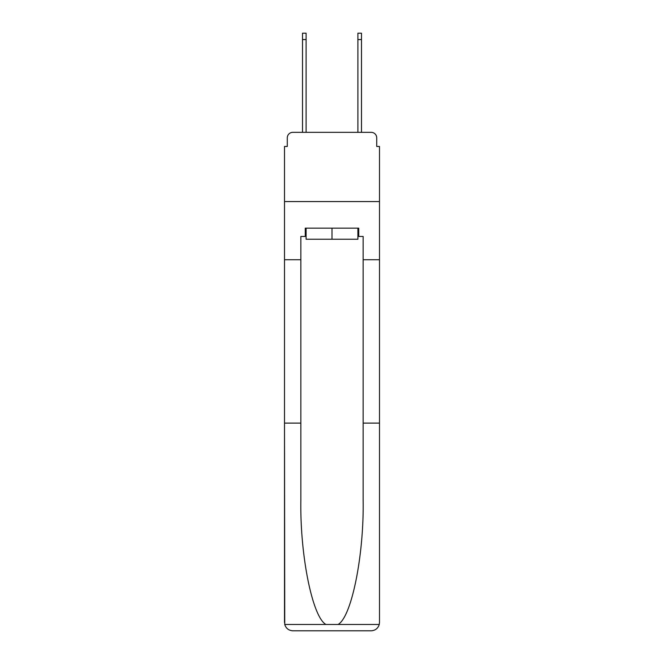 <?xml version="1.0" encoding="UTF-8"?>
<svg xmlns="http://www.w3.org/2000/svg" width="664" height="664" viewBox="0 0 664 664"><rect width="100%" height="100%" fill="white"/><g stroke="black" fill="none" stroke-linecap="round" stroke-linejoin="round"><path stroke-width="1" d="M287.28 137.88L287.28 146.462L287.28 137.88A5.536 5.536 0 0 1 292.816 132.335L302.51 132.335L302.51 33.2L306.104 33.2L306.104 132.335L310.403 132.335M357.896 236.459L358.726 236.459L358.726 228.15L305.274 228.15L305.274 236.459L300.85 236.459L300.85 500.573C299.987 555.602 312.487 617.246 325.966 624.484L338.034 624.484C351.513 617.246 364.013 555.602 363.15 500.573L363.15 423.109L379.493 423.109L379.493 622.492L379.493 146.462L376.72 146.462L376.72 137.88A5.536 5.536 0 0 0 371.184 132.335L292.816 132.335M300.85 259.724L284.507 259.724L284.507 201.565L379.493 201.565L284.507 201.565L284.507 146.462L287.28 146.462M353.597 132.335L357.896 132.335L357.896 33.2L361.49 33.2L361.49 132.335L371.184 132.335M376.72 146.462L376.72 137.88M300.85 423.109L284.507 423.109L284.748 624.484C286.01 628.41 288.699 630.518 292.816 630.8L371.184 630.8C375.301 630.518 377.99 628.41 379.252 624.484L379.493 622.492M350.135 630.8L371.184 630.8L350.135 630.8M284.507 622.492L284.507 259.724M358.726 236.459L363.15 236.459L363.15 259.724L379.493 259.724M363.15 423.109L363.15 259.724M305.274 236.459L306.104 236.459M306.104 228.15L306.104 239.231L357.896 239.231L357.896 228.15M332 228.15L332 239.231M284.748 624.484L325.966 624.484M338.034 624.484L379.252 624.484M302.51 39.566L306.104 39.566M361.49 39.566L357.896 39.566"/></g></svg>
